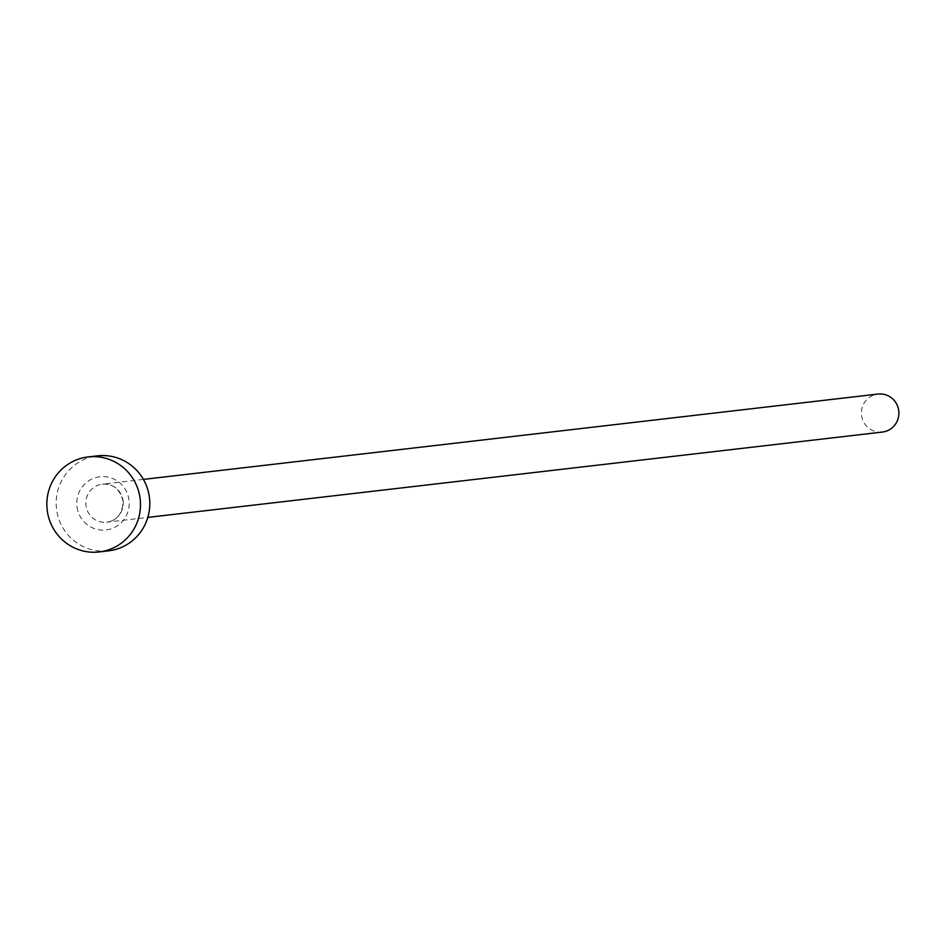 <?xml version="1.0" encoding="UTF-8"?>
<svg xmlns="http://www.w3.org/2000/svg" width="946" height="946" viewBox="0 0 946 946"><rect width="100%" height="100%" fill="white"/><g stroke="black" fill="none" stroke-linecap="round" stroke-linejoin="round"><path stroke-width="0.71" stroke-dasharray="4.73 3.55" d="M882.358 432.062A19.133 18.731 83.4 0 1 861.605 415.649A19.133 18.731 83.4 0 1 877.947 394.056M108.506 550.856A47.82 46.815 83.4 0 1 56.63 509.835A47.82 46.815 83.4 0 1 97.473 455.854M77.028 506.985A26.784 26.216 -96.6 0 0 106.673 529.878A26.784 26.216 -96.6 0 0 128.952 499.725A26.784 26.216 -96.6 0 0 99.306 476.831A26.784 26.216 -96.6 0 0 77.028 506.985M123.086 500.588A19.133 18.731 83.4 0 1 106.756 522.18A19.133 18.731 83.4 0 1 86.003 505.767A19.133 18.731 83.4 0 1 102.334 484.175A19.133 18.731 83.4 0 1 123.086 500.588M143.402 479.397L102.334 484.175C112.834 483.477 119.704 488.952 122.933 500.6C122.755 513.311 117.363 520.501 106.756 522.18L147.812 517.403"/><path stroke-width="1.42" d="M143.402 479.397L877.947 394.056A19.133 18.731 83.4 0 1 898.7 410.469A19.133 18.731 83.4 0 1 882.358 432.062L147.812 517.403M88.144 456.93L97.473 455.854A47.82 46.815 83.4 0 1 149.35 496.875A47.82 46.815 83.4 0 1 108.506 550.856L99.188 551.944A47.82 46.815 83.4 0 1 47.3 510.923A47.82 46.815 83.4 0 1 88.144 456.93A47.82 46.815 83.4 0 1 140.032 497.963A47.82 46.815 83.4 0 1 99.188 551.944"/></g></svg>
